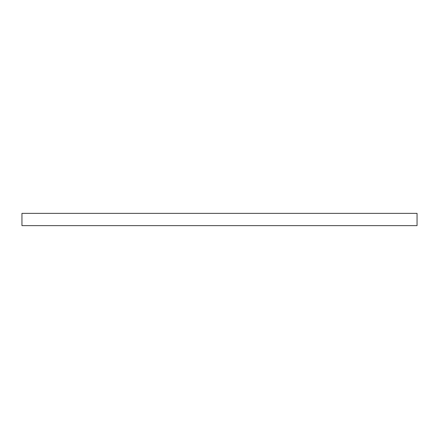 <?xml version="1.0" encoding="UTF-8"?>
<svg xmlns="http://www.w3.org/2000/svg" width="439" height="439" viewBox="0 0 439 439"><rect width="100%" height="100%" fill="white"/><g stroke="black" fill="none" stroke-linecap="round" stroke-linejoin="round"><path stroke-width="0.66" d="M417.05 213.365L21.95 213.365L21.95 225.635L417.05 225.635L417.05 213.365"/></g></svg>
